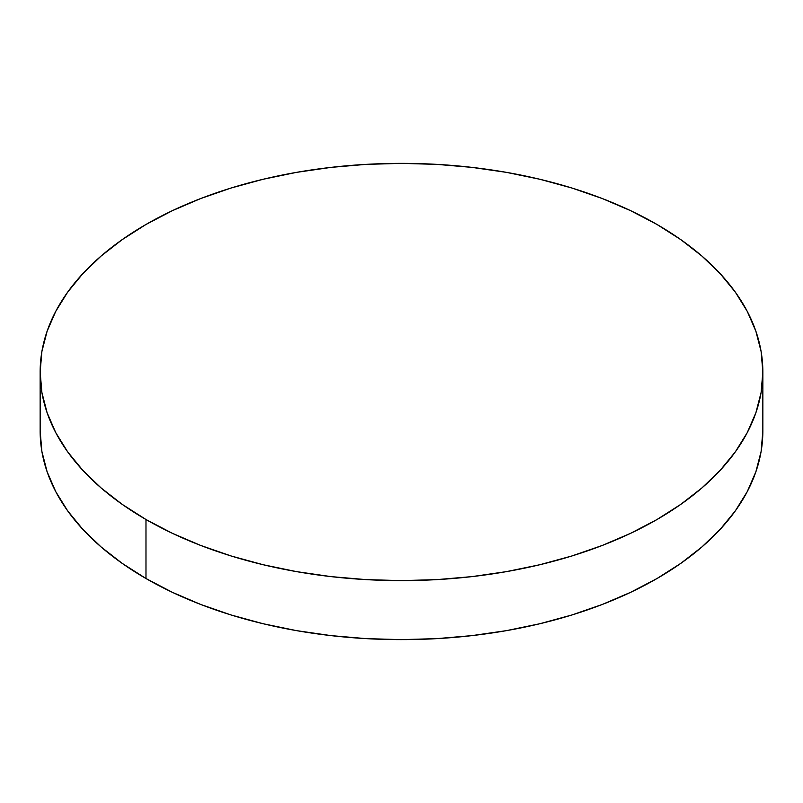 <?xml version="1.0" encoding="UTF-8"?>
<svg xmlns="http://www.w3.org/2000/svg" width="803" height="803" viewBox="0 0 803 803"><rect width="100%" height="100%" fill="white"/><g stroke="black" fill="none" stroke-linecap="round" stroke-linejoin="round"><path stroke-width="1.2" d="M762.85 431L761.114 451.457L755.904 471.702L747.292 491.566L735.347 510.838L720.181 529.348L701.952 546.913L680.824 563.355L657.015 578.521L630.736 592.273L602.26 604.468L571.836 614.998L539.787 623.75L506.392 630.646L471.993 635.615L436.922 638.626L401.5 639.63L366.078 638.626L331.007 635.615L296.608 630.646L263.213 623.75L231.164 614.998L200.74 604.468L172.264 592.273L145.985 578.521L122.176 563.355L101.048 546.913L82.819 529.348L67.653 510.838L55.708 491.566L47.096 471.702L41.886 451.457L40.15 431A361.35 208.619 0 0 0 145.985 578.521A361.35 208.619 0 0 0 539.787 623.75A361.35 208.619 0 0 0 762.85 431L762.85 372A361.35 208.619 180 0 1 539.787 564.74A361.35 208.619 180 0 1 145.985 519.511L145.985 578.521L145.985 519.511A361.35 208.619 180 0 1 40.15 372A361.35 208.619 180 0 1 263.213 179.25A361.35 208.619 180 0 1 657.015 224.479A361.35 208.619 180 0 1 762.85 372L761.114 351.543L755.904 331.298L747.292 311.434L735.347 292.162L720.181 273.652L701.952 256.087L680.824 239.645L657.015 224.479L630.736 210.727L602.26 198.532L571.836 188.002L539.787 179.25L506.392 172.354L471.993 167.385L436.922 164.374L401.5 163.37L366.078 164.374L331.007 167.385L296.608 172.354L263.213 179.25L231.164 188.002L200.74 198.532L172.264 210.727L145.985 224.479L122.176 239.645L101.048 256.087L82.819 273.652L67.653 292.162L55.708 311.434L47.096 331.298L41.886 351.543L40.15 372L41.886 392.446L47.096 412.692L55.708 432.556L67.653 451.828L82.819 470.337L101.048 487.903L122.176 504.344L145.985 519.511L172.264 533.262L200.74 545.458L231.164 555.987L263.213 564.74L296.608 571.636L331.007 576.614L366.078 579.615L401.5 580.619L436.922 579.615L471.993 576.614L506.392 571.636L539.787 564.74L571.836 555.987L602.26 545.458L630.736 533.262L657.015 519.511L680.824 504.344L701.952 487.903L720.181 470.337L735.347 451.828L747.292 432.556L755.904 412.692L761.114 392.446L762.85 372M40.15 431L40.15 372"/></g></svg>
